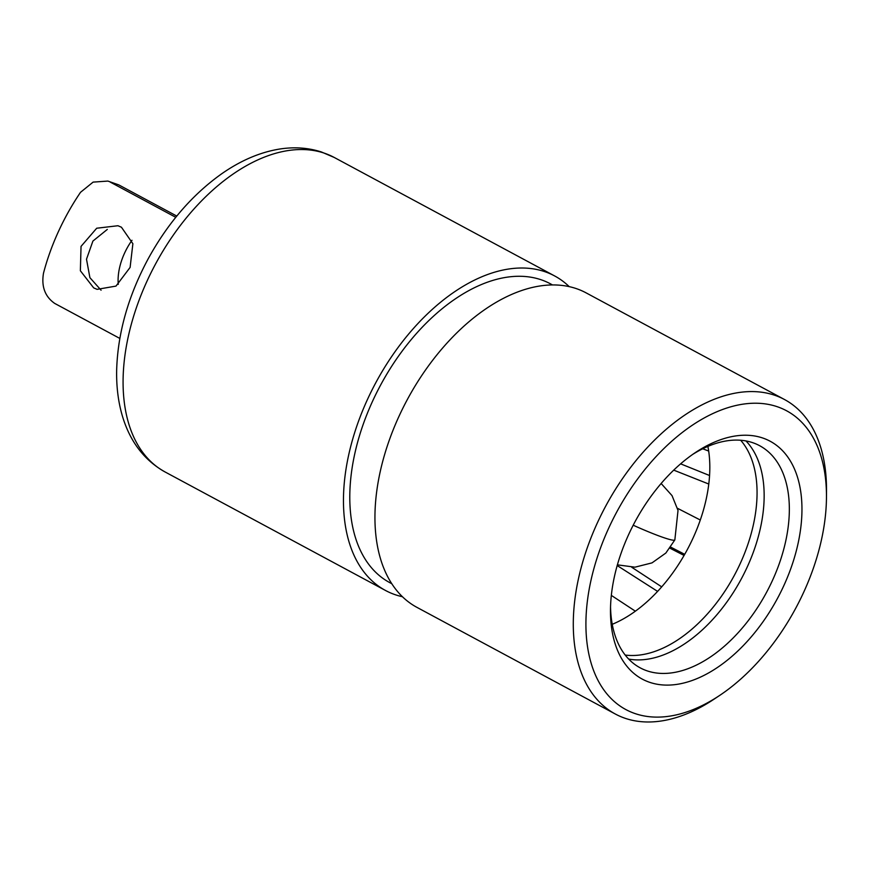 <?xml version="1.0" encoding="UTF-8"?>
<svg xmlns="http://www.w3.org/2000/svg" width="870" height="870" viewBox="0 0 870 870"><rect width="100%" height="100%" fill="white"/><g stroke="black" fill="none" stroke-linecap="round" stroke-linejoin="round"><path stroke-width="1.3" d="M131.99 240.283A47.991 28.743 118.3 0 0 118.266 284.37M121.441 227.222L132.882 243.73L130.108 267.416L115.982 286.099L97.092 289.351L93.677 287.883L80.366 270.766L81.04 246.384L96.711 228.223L117.939 225.732L121.441 227.222M101.083 290.21L89.904 277.671L86.5 259.206L92.905 241.077L107.304 229.419M176.784 216.075L118.744 184.875L107.858 181.069L118.744 184.875M107.858 181.08L93.112 182.113L80.529 192.303A162.94 97.603 -61.7 0 0 43.5 273.18C41.249 286.513 44.979 296.583 54.679 303.402L119.832 338.43M175.773 217.315L110.218 182.08M684.712 554.331L670.716 547.132M617.189 565.554L657.589 591.393M709.561 475.52L680.612 463.84M612.241 624.301A124.986 74.874 118.3 0 0 635.361 611.186L611.338 595.395M631.718 567.251L661.7 586.858A124.986 74.874 -61.7 0 1 635.361 611.186M661.7 586.858A124.986 74.874 118.3 0 0 684.07 555.441L669.954 548.198M677.512 508.308L700.296 520.01A124.986 74.874 -61.7 0 1 684.07 555.441M700.296 520.01A124.986 74.874 118.3 0 0 708.778 484.035L673.706 470.126M702.721 448.779L708.68 451.051A124.986 74.874 -61.7 0 1 708.778 484.035M708.68 451.051A124.986 74.874 118.3 0 0 707.886 446.408M740.674 440.253A124.986 74.874 -61.7 0 1 734.378 575.298A124.986 74.874 -61.7 0 1 625.193 655.045M692.509 454.521A126.106 75.538 -61.7 0 1 752.224 442.525A126.106 75.538 -61.7 0 1 759.63 445.701A126.106 75.538 -61.7 0 1 772.419 580.54A126.106 75.538 -61.7 0 1 647.606 671.02A126.106 75.538 -61.7 0 1 640.2 667.845A126.106 75.538 -61.7 0 1 610.544 606.999M628.575 534.713A135.035 80.888 -61.7 0 1 695.347 452.585A135.035 80.888 -61.7 0 1 788.818 458.544A135.035 80.888 -61.7 0 1 783.848 585.608A135.035 80.888 -61.7 0 1 676.523 684.429A135.035 80.888 -61.7 0 1 610.479 610.436A135.035 80.888 -61.7 0 1 628.575 534.713M635.85 713.835A169.628 101.616 118.3 0 0 719.86 695.304A169.628 101.616 118.3 0 0 826.467 497.009A169.628 101.616 118.3 0 0 776.573 406.486A169.628 101.616 118.3 0 0 608.685 528.188A169.628 101.616 118.3 0 0 635.85 713.835M826.467 497.009L826.5 490.299A178.557 106.956 118.3 0 0 784.468 399.504A178.557 106.956 118.3 0 0 773.974 395.013A178.557 106.956 118.3 0 0 601.344 514.562A178.557 106.956 118.3 0 0 615.362 714.042A178.557 106.956 118.3 0 0 625.856 718.533A178.557 106.956 118.3 0 0 714.281 699.023L719.86 695.304M784.468 399.504L586.119 292.875A178.557 106.956 118.3 0 0 575.635 288.383A178.557 106.956 118.3 0 0 402.995 407.932A178.557 106.956 118.3 0 0 417.024 607.412L615.362 714.042M402.473 596.744A178.557 106.956 -61.7 0 1 396.024 594.982A178.557 106.956 -61.7 0 1 385.54 590.491A178.557 106.956 -61.7 0 1 371.512 391.011A178.557 106.956 -61.7 0 1 544.152 271.451A178.557 106.956 -61.7 0 1 554.636 275.942A178.557 106.956 -61.7 0 1 569.197 286.621M552.483 284.925L550.416 283.805A169.628 101.616 118.3 0 0 540.444 279.542A169.628 101.616 118.3 0 0 376.438 393.12A169.628 101.616 118.3 0 0 389.76 582.628L391.826 583.737M745.96 440.938A126.106 75.538 -61.7 0 1 741.262 579.007A126.106 75.538 -61.7 0 1 628.684 659.068M633.197 525.208A46.871 3.991 24.6 0 0 674.848 539.9L678.024 510.429L672.021 495.606L661.135 483.492M334.254 157.47L321.465 151.989C308.045 147.661 293.842 146.715 278.846 149.172C259.597 152.435 240.588 160.613 221.817 173.695C192.596 194.434 168.138 222.633 148.465 258.281C128.499 295.321 117.896 332.362 116.678 369.391C116.275 385.867 118.102 401.157 122.159 415.251C129.771 441.318 144.105 460.241 165.159 472.008A178.557 106.956 -61.7 0 1 151.13 272.527A178.557 106.956 -61.7 0 1 323.771 152.979A178.557 106.956 -61.7 0 1 334.254 157.47L554.636 275.942M674.848 539.9L665.854 553.037L652.011 562.879L634.959 567.175L617.395 564.847M165.159 472.008L385.54 590.491"/></g></svg>
